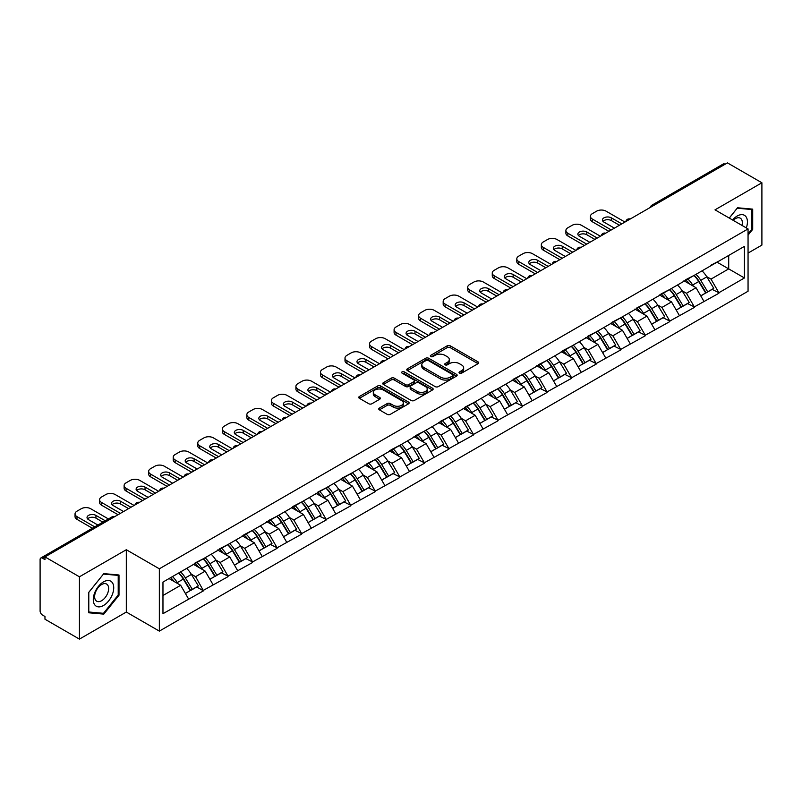 <?xml version="1.0" encoding="UTF-8"?>
<svg xmlns="http://www.w3.org/2000/svg" width="802" height="802" viewBox="0 0 802 802"><rect width="100%" height="100%" fill="white"/><g stroke="black" fill="none" stroke-linecap="round" stroke-linejoin="round"><path stroke-width="1.2" d="M459.486 373.141A1.524 0.882 0 0 0 461.651 373.141L478.062 363.667A2.185 1.263 0 0 0 478.704 362.775A2.185 1.263 0 0 0 478.062 361.882L450.263 345.832A2.185 1.263 0 0 0 447.175 345.832L430.764 355.306A1.524 0.882 0 0 0 430.323 355.938A1.524 0.882 0 0 0 430.764 356.559A1.524 0.882 0 0 0 432.93 356.559L435.055 355.336A6.987 4.03 0 0 1 444.94 355.336L447.255 356.669A6.987 4.03 0 0 1 449.3 359.527A6.987 4.03 0 0 1 447.255 362.374L445.13 363.597A1.524 0.882 0 0 0 444.679 364.228A1.524 0.882 0 0 0 445.13 364.85A1.524 0.882 0 0 0 447.295 364.85L449.411 363.627A6.987 4.03 0 0 1 459.295 363.627L461.611 364.96A6.987 4.03 0 0 1 463.656 367.817A6.987 4.03 0 0 1 461.611 370.664L459.486 371.897A1.524 0.882 0 0 0 459.045 372.519A1.524 0.882 0 0 0 459.486 373.141L459.486 371.897M379.386 408.068A2.185 1.263 0 0 0 378.745 408.96A2.185 1.263 0 0 0 379.386 409.852L387.186 414.353A2.185 1.263 0 0 0 390.273 414.353L408.489 403.837A2.185 1.263 0 0 0 409.13 402.945A2.185 1.263 0 0 0 408.489 402.053L380.699 386.003A2.185 1.263 0 0 0 377.612 386.003L359.386 396.519A2.185 1.263 0 0 0 358.745 397.411A2.185 1.263 0 0 0 359.386 398.303L368.8 403.747A2.185 1.263 0 0 0 371.897 403.747L379.687 399.246A2.185 1.263 0 0 0 380.328 398.353A2.185 1.263 0 0 0 379.687 397.461L375.025 394.764A5.845 3.368 0 0 1 373.311 392.378A5.845 3.368 0 0 1 376.92 389.261A5.845 3.368 0 0 1 383.286 389.993L401.581 400.559A5.845 3.368 0 0 1 403.296 402.945A5.845 3.368 0 0 1 399.687 406.053A5.845 3.368 0 0 1 393.321 405.331L390.273 403.566A2.185 1.263 0 0 0 387.186 403.566L379.386 408.068L379.386 409.852L387.186 405.381L387.186 403.566M126.315 549.731L79.428 576.798L44.972 556.909L727.444 162.886L761.9 182.776L715.013 209.843L748.055 228.921L159.347 568.808L126.315 549.731L126.315 612.046L159.347 631.114L159.347 568.808M435.205 386.624A2.185 1.263 0 0 0 438.293 386.624L456.518 376.108A2.185 1.263 0 0 0 457.16 375.216A2.185 1.263 0 0 0 456.518 374.323L428.719 358.273A2.185 1.263 0 0 0 425.631 358.273L407.406 368.8A2.185 1.263 0 0 0 406.774 369.682A2.185 1.263 0 0 0 407.406 370.574L435.205 386.624M402.694 373.471A1.524 0.882 0 0 1 404.248 373.692L404.248 371.867L432.509 388.188A2.185 1.263 0 0 1 433.14 389.08A2.185 1.263 0 0 1 432.509 389.972L414.283 400.489A2.185 1.263 0 0 1 411.195 400.489L383.396 384.439L391.196 379.978L391.196 378.153L383.396 382.654A2.185 1.263 0 0 0 382.755 383.546A2.185 1.263 0 0 0 383.396 384.439L383.396 382.654M391.196 379.978A2.185 1.263 0 0 1 394.283 379.978L394.283 378.153A2.185 1.263 0 0 0 391.196 378.153M394.283 378.153L405.561 384.669A2.185 1.263 0 0 0 408.649 384.669L413.822 381.682A2.185 1.263 0 0 0 414.464 380.79A2.185 1.263 0 0 0 413.822 379.897L402.083 373.12A1.524 0.882 0 0 1 401.632 372.499A1.524 0.882 0 0 1 402.574 371.677A1.524 0.882 0 0 1 404.248 371.867M159.347 631.114L748.055 291.236L748.055 228.921M178.656 573.019A14.907 8.611 -120 0 1 183.758 578.984L190.706 590.452L196.761 586.954L203.477 590.833L195.618 576.668L191.257 574.152M203.477 590.833L162.966 613.68L162.966 582.072L744.436 246.364L744.436 277.973L718.873 292.73L711.003 279.106L706.652 276.59M694.041 275.457A14.907 8.611 -120 0 1 699.143 281.422L706.091 292.89L712.156 289.392L718.873 292.73M718.873 293.271L694.332 306.905L686.462 293.271L682.101 290.755M669.5 289.622A14.907 8.611 -120 0 1 674.602 295.587L681.55 307.066L687.605 303.567L694.332 306.905M694.332 307.447L669.79 321.071L661.921 307.447L657.56 304.93M644.958 303.798A14.907 8.611 -120 0 1 650.061 309.762L657.008 321.231L663.064 317.732L669.79 321.071M669.79 321.612L645.249 335.236L637.379 321.612L633.019 319.096M620.417 317.963A14.907 8.611 -120 0 1 625.52 323.928L632.467 335.406L638.522 331.908L645.249 335.236M645.249 335.787L620.698 349.411L612.838 335.787L608.477 333.271M595.876 332.138A14.907 8.611 -120 0 1 600.979 338.103L607.926 349.572L613.981 346.073L620.698 349.411M620.698 349.953L596.157 363.577L588.297 349.953L583.936 347.436M571.335 346.304A14.907 8.611 -120 0 1 576.438 352.268L583.385 363.737L589.44 360.248L596.157 363.577M596.157 364.128L571.615 377.752L563.756 364.128L559.395 361.612M546.794 360.469A14.907 8.611 -120 0 1 551.896 366.444L558.844 377.912L564.899 374.414L571.615 377.752M571.615 378.293L547.074 391.917L539.205 378.293L534.854 375.777M522.242 374.644A14.907 8.611 -120 0 1 527.355 380.609L534.302 392.078L540.358 388.579L547.074 391.917M547.074 392.459L522.533 406.083L514.663 392.459L510.313 389.942M497.701 388.81A14.907 8.611 -120 0 1 502.804 394.774L509.751 406.253L515.816 402.754L522.533 406.083M522.533 406.634L497.992 420.258L490.122 406.634L485.761 404.118M473.16 402.985A14.907 8.611 -120 0 1 478.263 408.95L485.21 420.418L491.265 416.92L497.992 420.258M497.992 420.799L473.451 434.423L465.581 420.799L461.22 418.283M448.619 417.15A14.907 8.611 -120 0 1 453.721 423.115L460.669 434.584L466.724 431.095L473.451 434.423M473.451 434.975L448.909 448.599L441.04 434.975L436.679 432.458M424.078 431.316A14.907 8.611 -120 0 1 429.18 437.29L436.128 448.759L442.183 445.26L448.909 448.599M448.909 449.14L424.358 462.764L416.499 449.14L412.138 446.624M399.536 445.491A14.907 8.611 -120 0 1 404.639 451.456L411.586 462.924L417.642 459.426L424.358 462.764M424.358 463.305L399.817 476.929L391.957 463.305L387.597 460.789M374.995 459.656A14.907 8.611 -120 0 1 380.098 465.621L387.045 477.1L393.1 473.601L399.817 476.929M399.817 477.481L375.276 491.105L367.416 477.481L363.055 474.964M350.454 473.832A14.907 8.611 -120 0 1 355.557 479.796L362.504 491.265L368.559 487.766L375.276 491.105M375.276 491.646L350.735 505.27L342.865 491.646L338.514 489.13M325.903 487.997A14.907 8.611 -120 0 1 331.015 493.962L337.963 505.43L344.018 501.942L350.735 505.27M350.735 505.821L326.193 519.445L318.324 505.821L313.973 503.305M301.362 502.162A14.907 8.611 -120 0 1 306.464 508.137L313.412 519.606L319.477 516.107L326.193 519.445M326.193 519.987L301.652 533.611L293.783 519.987L289.422 517.47M276.82 516.338A14.907 8.611 -120 0 1 281.923 522.303L288.87 533.771L294.925 530.272L301.652 533.611M301.652 534.152L277.111 547.786L269.241 534.152L264.881 531.636M252.279 530.503A14.907 8.611 -120 0 1 257.382 536.468L264.329 547.946L270.384 544.448L277.111 547.786M277.111 548.327L252.57 561.951L244.7 548.327L240.339 545.811M227.738 544.678A14.907 8.611 -120 0 1 232.841 550.643L239.788 562.112L245.843 558.613L252.57 561.951M252.57 562.493L228.019 576.117L220.159 562.493L215.798 559.976M203.197 558.844A14.907 8.611 -120 0 1 208.299 564.808L215.247 576.287L221.302 572.788L228.019 576.117M228.019 576.668L203.477 590.292M195.147 562.954L203.477 558.683M195.618 576.668L205.212 571.124L193.102 564.127M213.081 584.748L205.212 571.124M219.688 548.779L228.019 544.508M220.159 562.493L229.753 556.959L217.643 549.961M237.623 570.583L229.753 556.959M244.229 534.613L252.57 530.343M244.7 548.327L254.294 542.784L242.184 535.796M262.164 556.408L254.294 542.784M268.77 520.438L277.111 516.167M269.241 534.152L278.835 528.618L266.725 521.621M286.705 542.242L278.835 528.618M293.311 506.273L301.652 502.002M293.783 519.987L303.377 514.443L291.266 507.455M311.246 528.067L303.377 514.443M317.853 492.097L326.193 487.837M318.324 505.821L327.928 500.278L315.808 493.28M335.787 513.902L327.928 500.278M342.394 477.932L350.735 473.661M342.865 491.646L352.469 486.112L340.349 479.115M360.329 499.736L352.469 486.112M366.935 463.767L375.276 459.496M367.416 477.481L377.01 471.937L364.89 464.939M384.87 485.561L377.01 471.937M391.486 449.591L399.817 445.321M391.957 463.305L401.551 457.772L389.441 450.774M409.421 471.396L401.551 457.772M416.027 435.426L424.358 431.155M416.499 449.14L426.093 443.596L413.982 436.609M433.962 457.22L426.093 443.596M440.569 421.25L448.909 416.99M441.04 434.975L450.634 429.431L438.524 422.433M458.503 443.055L450.634 429.431M465.11 407.085L473.451 402.815M465.581 420.799L475.175 415.256L463.065 408.268M483.045 428.89L475.175 415.256M489.651 392.92L497.992 388.649M490.122 406.634L499.716 401.09L487.606 394.093M507.586 414.714L499.716 401.09M514.192 378.745L522.533 374.474M514.663 392.459L524.267 386.925L512.147 379.927M532.127 400.549L524.267 386.925M538.733 364.579L547.074 360.309M539.205 378.293L548.809 372.75L536.688 365.762M556.668 386.374L548.809 372.75M563.275 350.404L571.615 346.143M563.756 364.128L573.35 358.584L561.23 351.587M581.209 372.208L573.35 358.584M587.826 336.238L596.157 331.968M588.297 349.953L597.891 344.409L585.781 337.421M605.761 358.033L597.891 344.409M612.367 322.073L620.698 317.803M612.838 335.787L622.432 330.244L610.322 323.246M630.302 343.868L622.432 330.244M636.908 307.898L645.249 303.627M637.379 321.612L646.973 316.078L634.863 309.081M654.843 329.702L646.973 316.078M661.449 293.732L669.79 289.462M661.921 307.447L671.515 301.903L659.404 294.915M679.384 315.527L671.515 301.903M685.991 279.557L694.332 275.286M686.462 293.271L696.056 287.738L683.946 280.74M703.925 301.362L696.056 287.738M725.088 164.25L653.82 205.402M652.818 205.974A3.338 1.925 120 0 1 653.66 205.302A3.338 1.925 60 0 0 651.996 205.142L723.264 163.999A3.338 1.925 60 0 1 724.928 164.159M710.532 265.392L718.873 261.121M711.003 279.106L728.707 268.891L728.707 255.447L744.436 246.364M717.058 262.164L744.436 277.973M748.055 253.081L761.9 245.091L761.9 182.776M79.428 576.798L79.428 639.114L44.972 619.224L44.972 616.497L42.456 615.044A3.338 1.925 -120 0 1 40.1 610.954L40.1 559.545A3.338 1.925 -120 0 1 40.792 558.012A3.338 1.925 -120 0 1 42.456 558.182L44.972 559.636L44.972 556.909M79.428 639.114L126.315 612.046M162.966 595.515L180.671 585.29L169.021 578.573M188.53 598.914L180.671 585.29M698.803 281.692L699.585 282.144M674.261 295.858L675.043 296.309M649.72 310.023L650.492 310.474M625.179 324.198L625.951 324.65M600.628 338.364L601.41 338.815M576.087 352.539L576.869 352.99M551.545 366.704L552.327 367.156M527.004 380.88L527.786 381.321M502.463 395.045L503.245 395.496M477.922 409.21L478.704 409.662M453.381 423.386L454.153 423.837M428.839 437.551L429.611 438.002M404.288 451.726L405.07 452.168M379.747 465.892L380.529 466.343M355.206 480.057L355.988 480.508M330.665 494.232L331.447 494.684M306.123 508.398L306.905 508.849M281.582 522.573L282.364 523.024M257.041 536.738L257.813 537.19M232.5 550.904L233.272 551.355M207.949 565.079L208.731 565.53M183.407 579.244L184.189 579.696M748.055 235.146L752.697 229.372L752.697 209.132L737.519 207.768L729.249 218.064M118.997 574.994L103.819 573.63L88.631 592.518L88.631 612.768L103.819 614.121L118.997 595.234L118.997 574.994M460.097 373.361L461.611 372.479A6.987 4.03 0 0 0 463.656 369.632L463.656 367.817M449.3 359.527L449.3 361.341A6.987 4.03 0 0 1 447.255 364.188L445.742 365.07M478.032 363.687L450.263 347.657A2.185 1.263 0 0 0 447.175 347.657L431.376 356.77M456.488 376.118L428.719 360.088A2.185 1.263 0 0 0 425.631 360.088L407.436 370.594L407.406 368.8M452.659 375.837A1.524 0.882 0 0 0 453.1 375.216A1.524 0.882 0 0 0 452.659 374.594L428.258 360.499A1.524 0.882 0 0 0 426.093 360.499L423.857 361.792A6.987 4.03 0 0 0 421.812 364.649A6.987 4.03 0 0 0 423.857 367.506L440.539 377.13A6.987 4.03 0 0 0 450.413 377.13L452.659 375.837L452.659 377.652A1.524 0.882 0 0 0 453.1 377.03L453.1 375.216M421.812 364.649L421.812 366.464A6.987 4.03 0 0 0 423.857 369.321L423.857 367.506M452.659 377.652L450.413 378.945A6.987 4.03 0 0 1 440.539 378.945L423.857 369.321M394.283 379.978L405.561 386.484A2.185 1.263 0 0 0 408.649 386.484L413.822 383.496A2.185 1.263 0 0 0 414.464 382.604L414.464 380.79M404.248 373.692L432.478 389.983M417.251 391.416A5.845 3.368 0 0 0 423.626 392.148A5.845 3.368 0 0 0 427.225 389.03A5.845 3.368 0 0 0 425.521 386.644L419.065 382.925A2.185 1.263 0 0 0 415.977 382.925L410.804 385.912A2.185 1.263 0 0 0 410.173 386.805A2.185 1.263 0 0 0 410.804 387.697L417.251 391.416L417.251 393.231A5.845 3.368 0 0 0 423.626 393.962A5.845 3.368 0 0 0 427.225 390.855L427.225 389.03M410.173 386.805L410.173 388.619A2.185 1.263 0 0 0 410.804 389.511L410.804 387.697M417.251 393.231L410.804 389.511M403.296 402.945L403.296 404.759A5.845 3.368 0 0 1 399.687 407.877A5.845 3.368 0 0 1 393.321 407.145L390.273 405.381A2.185 1.263 0 0 0 387.186 405.381M373.311 392.378L373.311 394.193A5.845 3.368 0 0 0 375.025 396.579L375.025 394.764M379.667 399.256L375.025 396.579M408.489 402.053L408.489 403.837L380.699 387.817A2.185 1.263 0 0 0 377.612 387.817L359.416 398.323M751.905 228.921L752.697 229.372M118.215 594.783L118.997 595.234M102.215 613.189L103.819 614.121M624.948 222.064L606.071 211.167A6.677 3.85 0 0 0 596.628 211.167L592.387 213.623A6.677 3.85 0 0 0 590.432 216.339A6.677 3.85 0 0 0 592.387 219.066L592.387 221.793L608.898 231.327M592.387 221.793A6.677 3.85 180 0 1 590.432 219.066L590.432 216.339M602.984 221.342A5.233 3.018 180 0 1 611.345 220.57L619.445 225.242M592.387 219.066L611.264 229.963M614.412 228.149L603.946 222.114A5.233 3.018 180 0 1 602.412 219.979A5.233 3.018 180 0 1 605.64 217.192A5.233 3.018 180 0 1 611.345 217.843L621.801 223.878M702.031 270.845A18.245 10.536 60 0 1 706.813 276.86L700.758 280.359A18.245 10.536 -120 0 0 695.976 274.344M700.758 280.359L707.705 291.828L713.76 288.329L706.813 276.86M706.091 292.89L707.705 291.828M712.156 289.392L713.76 288.329M685.54 279.818A14.907 8.611 60 0 1 689.65 284.038M687.875 279.016A18.245 10.536 60 0 1 692.657 285.031L693.339 286.164M700.798 295.948L705.66 293.011L698.712 281.532A18.245 10.536 -120 0 0 693.931 275.527M705.66 293.011L700.737 295.848M600.407 236.239L581.53 225.332A6.677 3.85 0 0 0 572.087 225.332L567.846 227.788A6.677 3.85 0 0 0 565.891 230.515A6.677 3.85 0 0 0 567.846 233.242L567.846 235.958L584.357 245.502M567.846 235.958A6.677 3.85 180 0 1 565.891 233.242L565.891 230.515M578.432 235.507A5.233 3.018 180 0 1 586.803 234.735L594.904 239.417M567.846 233.242L586.723 244.139M589.871 242.324L579.405 236.279A5.233 3.018 180 0 1 577.871 234.144A5.233 3.018 180 0 1 581.099 231.357A5.233 3.018 180 0 1 586.803 232.009L597.259 238.054M677.489 285.011A18.245 10.536 60 0 1 682.271 291.026L676.216 294.524A18.245 10.536 -120 0 0 671.434 288.509M676.216 294.524L683.164 305.993L689.219 302.494L682.271 291.026M681.55 307.066L683.164 305.993M687.605 303.567L689.219 302.494M660.998 293.993A14.907 8.611 60 0 1 665.109 298.204M663.324 293.191A18.245 10.536 60 0 1 668.106 299.206L668.798 300.329M676.256 310.123L681.119 307.176L674.171 295.707A18.245 10.536 -120 0 0 669.389 289.692M681.119 307.176L676.196 310.013M575.866 250.404L556.989 239.507A6.677 3.85 0 0 0 547.545 239.507L543.295 241.953A6.677 3.85 0 0 0 541.34 244.68A6.677 3.85 0 0 0 543.295 247.407L543.295 250.134L559.816 259.668M543.295 250.134A6.677 3.85 180 0 1 541.34 247.407L541.34 244.68M553.891 249.673A5.233 3.018 180 0 1 562.252 248.901L570.362 253.582M543.295 247.407L562.182 258.304M565.32 256.49L554.864 250.445A5.233 3.018 180 0 1 553.33 248.319A5.233 3.018 180 0 1 556.558 245.522A5.233 3.018 180 0 1 562.252 246.184L572.718 252.219M652.948 299.186A18.245 10.536 60 0 1 657.73 305.201L651.665 308.69A18.245 10.536 -120 0 0 646.893 302.685M651.665 308.69L658.612 320.168L664.678 316.67L657.73 305.201M657.008 321.231L658.612 320.168M663.064 317.732L664.678 316.67M636.457 308.158A14.907 8.611 60 0 1 640.567 312.379M638.783 307.356A18.245 10.536 60 0 1 643.565 313.371L644.257 314.504M651.715 324.289L656.567 321.341L649.62 309.873A18.245 10.536 -120 0 0 644.848 303.858M656.567 321.341L651.655 324.178M551.325 264.57L532.448 253.673A6.677 3.85 0 0 0 523.004 253.673L518.754 256.129A6.677 3.85 0 0 0 516.799 258.856A6.677 3.85 0 0 0 518.754 261.572L518.754 264.299L535.275 273.843M518.754 264.299A6.677 3.85 180 0 1 516.799 261.572L516.799 258.856M529.35 263.848A5.233 3.018 180 0 1 537.711 263.076L545.811 267.748M518.754 261.572L537.631 272.479M540.779 270.655L530.322 264.62A5.233 3.018 180 0 1 528.789 262.485A5.233 3.018 180 0 1 532.017 259.698A5.233 3.018 180 0 1 537.711 260.349L548.177 266.394M628.407 313.351A18.245 10.536 60 0 1 633.189 319.366L627.124 322.865A18.245 10.536 -120 0 0 622.342 316.85M627.124 322.865L634.071 334.334L640.136 330.835L633.189 319.366M632.467 335.406L634.071 334.334M638.522 331.908L640.136 330.835M611.916 322.324A14.907 8.611 60 0 1 616.026 326.544M614.242 321.532A18.245 10.536 60 0 1 619.024 327.537L619.705 328.67M627.174 338.454L632.026 335.517L625.079 324.048A18.245 10.536 -120 0 0 620.297 318.033M632.026 335.517L627.114 338.354M526.784 278.745L507.897 267.848A6.677 3.85 0 0 0 498.463 267.848L494.212 270.294A6.677 3.85 0 0 0 492.258 273.021A6.677 3.85 0 0 0 494.212 275.748L494.212 278.474L510.734 288.008M494.212 278.474A6.677 3.85 180 0 1 492.258 275.748L492.258 273.021M504.809 278.013A5.233 3.018 180 0 1 513.17 277.241L521.27 281.923M494.212 275.748L513.09 286.645M516.237 284.83L505.781 278.785A5.233 3.018 180 0 1 504.247 276.65A5.233 3.018 180 0 1 507.476 273.863A5.233 3.018 180 0 1 513.17 274.515L523.636 280.56M603.856 327.527A18.245 10.536 60 0 1 608.638 333.532L602.583 337.03A18.245 10.536 -120 0 0 597.801 331.015M602.583 337.03L609.53 348.499L615.585 345.01L608.638 333.532M607.926 349.572L609.53 348.499M613.981 346.073L615.585 345.01M587.375 336.499A14.907 8.611 60 0 1 591.485 340.72M589.701 335.697A18.245 10.536 60 0 1 594.482 341.712L595.164 342.845M602.633 352.629L607.485 349.682L600.538 338.213A18.245 10.536 -120 0 0 595.756 332.198M607.485 349.682L602.573 352.519M502.232 292.91L483.355 282.013A6.677 3.85 0 0 0 473.922 282.013L469.671 284.469A6.677 3.85 0 0 0 467.716 287.186A6.677 3.85 0 0 0 469.671 289.913L469.671 292.64L486.192 302.174M469.671 292.64A6.677 3.85 180 0 1 467.716 289.913L467.716 287.186M480.268 292.189A5.233 3.018 180 0 1 488.629 291.417L496.729 296.088M469.671 289.913L488.548 300.81M491.696 298.996L481.23 292.961A5.233 3.018 180 0 1 479.706 290.825A5.233 3.018 180 0 1 482.934 288.038A5.233 3.018 180 0 1 488.629 288.69L499.095 294.725M579.315 341.692A18.245 10.536 60 0 1 584.097 347.707L578.042 351.206A18.245 10.536 -120 0 0 573.26 345.191M578.042 351.206L584.989 362.674L591.044 359.176L584.097 347.707M583.385 363.737L584.989 362.674M589.44 360.248L591.044 359.176M562.834 350.664A14.907 8.611 60 0 1 566.944 354.885M565.159 349.862A18.245 10.536 60 0 1 569.941 355.877L570.623 357.01M578.092 366.795L582.944 363.857L575.996 352.379A18.245 10.536 -120 0 0 571.214 346.374M582.944 363.857L578.031 366.694M746.321 227.918A14.466 8.351 120 0 0 746.061 216.821A14.466 8.351 120 0 0 732.567 219.979M741.99 225.422A9.905 5.714 120 0 0 741.399 219.217A9.905 5.714 120 0 0 740.286 218.184A9.905 5.714 120 0 0 733.168 220.329M729.279 218.084L737.198 208.219L751.905 209.533L751.905 229.151L748.055 233.943M750.933 208.971L751.905 209.533M94.646 604.708A14.466 8.351 120 0 0 108.611 600.969A14.466 8.351 120 0 0 112.36 582.683A14.466 8.351 120 0 0 98.385 586.422A14.466 8.351 120 0 0 94.646 604.708M95.578 600.167A9.905 5.714 120 0 0 96.691 601.199A9.905 5.714 120 0 0 105.904 596.578A9.905 5.714 120 0 0 107.699 585.079A9.905 5.714 120 0 0 106.586 584.046A9.905 5.714 120 0 0 97.373 588.668A9.905 5.714 120 0 0 95.578 600.167M103.498 574.082L118.215 575.395L118.215 595.014L103.498 613.309L88.791 611.996L88.791 592.377L103.468 574.062M117.232 574.833L118.215 575.395M477.691 307.086L458.814 296.179A6.677 3.85 0 0 0 449.381 296.179L445.13 298.635A6.677 3.85 0 0 0 443.175 301.362A6.677 3.85 0 0 0 445.13 304.088L445.13 306.805L461.651 316.349M445.13 306.805A6.677 3.85 180 0 1 443.175 304.088L443.175 301.362M455.726 306.354A5.233 3.018 180 0 1 464.087 305.582L472.188 310.264M445.13 304.088L464.007 314.985M467.155 313.171L456.689 307.126A5.233 3.018 180 0 1 455.165 304.991A5.233 3.018 180 0 1 458.393 302.204A5.233 3.018 180 0 1 464.087 302.855L474.543 308.9M554.773 355.857A18.245 10.536 60 0 1 559.555 361.872L553.5 365.371A18.245 10.536 -120 0 0 548.718 359.356M553.5 365.371L560.448 376.84L566.503 373.341L559.555 361.872M558.844 377.912L560.448 376.84M564.899 374.414L566.503 373.341M538.292 364.84A14.907 8.611 60 0 1 542.403 369.05M540.618 364.038A18.245 10.536 60 0 1 545.4 370.053L546.082 371.176M553.55 380.97L558.403 378.023L551.455 366.554A18.245 10.536 -120 0 0 546.673 360.539M558.403 378.023L553.49 380.86M453.15 321.251L434.273 310.354A6.677 3.85 0 0 0 424.839 310.354L420.589 312.8A6.677 3.85 0 0 0 418.634 315.527A6.677 3.85 0 0 0 420.589 318.254L420.589 320.98L437.11 330.514M420.589 320.98A6.677 3.85 180 0 1 418.634 318.254L418.634 315.527M431.185 320.529A5.233 3.018 180 0 1 439.546 319.757L447.646 324.429M420.589 318.254L439.466 329.151M442.614 327.336L432.148 321.301A5.233 3.018 180 0 1 430.614 319.166A5.233 3.018 180 0 1 433.842 316.369A5.233 3.018 180 0 1 439.546 317.031L450.002 323.066M530.232 370.033A18.245 10.536 60 0 1 535.014 376.048L528.959 379.536A18.245 10.536 -120 0 0 524.177 373.531M528.959 379.536L535.906 391.015L541.962 387.516L535.014 376.048M534.302 392.078L535.906 391.015M540.358 388.579L541.962 387.516M513.741 379.005A14.907 8.611 60 0 1 517.861 383.226M516.077 378.203A18.245 10.536 60 0 1 520.859 384.218L521.541 385.351M529.009 395.135L533.861 392.188L526.914 380.719A18.245 10.536 -120 0 0 522.132 374.704M533.861 392.188L528.949 395.035M428.609 335.416L409.732 324.519A6.677 3.85 0 0 0 400.288 324.519L396.048 326.975A6.677 3.85 0 0 0 394.093 329.702A6.677 3.85 0 0 0 396.048 332.419L396.048 335.146L412.559 344.69M396.048 335.146A6.677 3.85 180 0 1 394.093 332.419L394.093 329.702M406.634 334.695A5.233 3.018 180 0 1 415.005 333.923L423.105 338.604M396.048 332.419L414.925 343.326M418.073 341.502L407.606 335.467A5.233 3.018 180 0 1 406.073 333.331A5.233 3.018 180 0 1 409.301 330.544A5.233 3.018 180 0 1 415.005 331.196L425.461 337.241M505.691 384.198A18.245 10.536 60 0 1 510.473 390.213L504.418 393.712A18.245 10.536 -120 0 0 499.636 387.697M504.418 393.712L511.365 405.18L517.42 401.682L510.473 390.213M509.751 406.253L511.365 405.18M515.816 402.754L517.42 401.682M489.2 393.17A14.907 8.611 60 0 1 493.31 397.391M491.536 392.378A18.245 10.536 60 0 1 496.318 398.383L496.999 399.516M504.458 409.301L509.32 406.363L502.373 394.895A18.245 10.536 -120 0 0 497.591 388.88M509.32 406.363L504.398 409.2M404.068 349.592L385.191 338.695A6.677 3.85 0 0 0 375.747 338.695L371.506 341.141A6.677 3.85 0 0 0 369.552 343.868A6.677 3.85 0 0 0 371.506 346.594L371.506 349.321L388.018 358.855M371.506 349.321A6.677 3.85 180 0 1 369.552 346.594L369.552 343.868M382.093 348.86A5.233 3.018 180 0 1 390.464 348.088L398.564 352.77M371.506 346.594L390.384 357.492M393.531 355.677L383.065 349.632A5.233 3.018 180 0 1 381.531 347.497A5.233 3.018 180 0 1 384.76 344.71A5.233 3.018 180 0 1 390.464 345.371L400.92 351.406M481.15 398.373A18.245 10.536 60 0 1 485.932 404.378L479.877 407.877A18.245 10.536 -120 0 0 475.095 401.872M479.877 407.877L486.824 419.346L492.879 415.857L485.932 404.378M485.21 420.418L486.824 419.346M491.265 416.92L492.879 415.857M464.659 407.346A14.907 8.611 60 0 1 468.769 411.566M466.985 406.544A18.245 10.536 60 0 1 471.766 412.559L472.458 413.692M479.917 423.476L484.779 420.529L477.832 409.06A18.245 10.536 -120 0 0 473.05 403.045M484.779 420.529L479.857 423.366M379.526 363.757L360.649 352.86A6.677 3.85 0 0 0 351.206 352.86L346.955 355.316A6.677 3.85 0 0 0 345 358.033A6.677 3.85 0 0 0 346.955 360.76L346.955 363.486L363.476 373.02M346.955 363.486A6.677 3.85 180 0 1 345 360.76L345 358.033M357.552 363.035A5.233 3.018 180 0 1 365.912 362.263L374.023 366.935M346.955 360.76L365.842 371.657M368.98 369.842L358.524 363.807A5.233 3.018 180 0 1 356.99 361.672A5.233 3.018 180 0 1 360.218 358.885A5.233 3.018 180 0 1 365.912 359.537L376.379 365.572M456.609 412.539A18.245 10.536 60 0 1 461.391 418.554L455.325 422.052A18.245 10.536 -120 0 0 450.554 416.037M455.325 422.052L462.273 433.521L468.338 430.022L461.391 418.554M460.669 434.584L462.273 433.521M466.724 431.095L468.338 430.022M440.118 421.511A14.907 8.611 60 0 1 444.228 425.732M442.443 420.719A18.245 10.536 60 0 1 447.225 426.724L447.917 427.857M455.376 437.641L460.228 434.704L453.28 423.225A18.245 10.536 -120 0 0 448.508 417.22M460.228 434.704L455.315 437.541M354.985 377.932L336.108 367.025A6.677 3.85 0 0 0 326.665 367.025L322.414 369.481A6.677 3.85 0 0 0 320.459 372.208A6.677 3.85 0 0 0 322.414 374.935L322.414 377.652L338.935 387.196M322.414 377.652A6.677 3.85 180 0 1 320.459 374.935L320.459 372.208M333.01 377.201A5.233 3.018 180 0 1 341.371 376.429L349.471 381.11M322.414 374.935L341.291 385.832M344.439 384.018L333.983 377.973A5.233 3.018 180 0 1 332.449 375.837A5.233 3.018 180 0 1 335.677 373.05A5.233 3.018 180 0 1 341.371 373.702L351.837 379.747M432.067 426.714A18.245 10.536 60 0 1 436.849 432.719L430.784 436.218A18.245 10.536 -120 0 0 426.002 430.203M430.784 436.218L437.732 447.686L443.797 444.188L436.849 432.719M436.128 448.759L437.732 447.686M442.183 445.26L443.797 444.188M415.576 435.687A14.907 8.611 60 0 1 419.687 439.897M417.902 434.885A18.245 10.536 60 0 1 422.684 440.899L423.366 442.032M430.834 451.817L435.687 448.869L428.739 437.401A18.245 10.536 -120 0 0 423.957 431.386M435.687 448.869L430.774 451.706M330.444 392.098L311.557 381.201A6.677 3.85 0 0 0 302.123 381.201L297.873 383.647A6.677 3.85 0 0 0 295.918 386.374A6.677 3.85 0 0 0 297.873 389.1L297.873 391.827L314.394 401.361M297.873 391.827A6.677 3.85 180 0 1 295.918 389.1L295.918 386.374M308.469 391.376A5.233 3.018 180 0 1 316.83 390.604L324.93 395.276M297.873 389.1L316.75 399.998M319.898 398.183L309.442 392.148A5.233 3.018 180 0 1 307.908 390.013A5.233 3.018 180 0 1 311.136 387.226A5.233 3.018 180 0 1 316.83 387.877L327.296 393.912M407.516 440.879A18.245 10.536 60 0 1 412.298 446.894L406.243 450.383A18.245 10.536 -120 0 0 401.461 444.378M406.243 450.383L413.19 461.862L419.245 458.363L412.298 446.894M411.586 462.924L413.19 461.862M417.642 459.426L419.245 458.363M391.035 449.852A14.907 8.611 60 0 1 395.145 454.072M393.361 449.05A18.245 10.536 60 0 1 398.143 455.065L398.825 456.198M406.293 465.982L411.145 463.045L404.198 451.566A18.245 10.536 -120 0 0 399.416 445.561M411.145 463.045L406.233 465.882M305.893 406.263L287.016 395.366A6.677 3.85 0 0 0 277.582 395.366L273.332 397.822A6.677 3.85 0 0 0 271.377 400.549A6.677 3.85 0 0 0 273.332 403.276L273.332 405.992L289.853 415.536M273.332 405.992A6.677 3.85 180 0 1 271.377 403.276L271.377 400.549M283.928 405.541A5.233 3.018 180 0 1 292.289 404.769L300.389 409.451M273.332 403.276L292.209 414.173M295.357 412.358L284.89 406.313A5.233 3.018 180 0 1 283.367 404.178A5.233 3.018 180 0 1 286.595 401.391A5.233 3.018 180 0 1 292.289 402.043L302.755 408.088M382.975 455.045A18.245 10.536 60 0 1 387.757 461.06L381.702 464.558A18.245 10.536 -120 0 0 376.92 458.543M381.702 464.558L388.649 476.027L394.704 472.528L387.757 461.06M387.045 477.1L388.649 476.027M393.1 473.601L394.704 472.528M366.494 464.027A14.907 8.611 60 0 1 370.604 468.238M368.82 463.225A18.245 10.536 60 0 1 373.602 469.24L374.283 470.363M381.752 480.147L386.604 477.21L379.657 465.741A18.245 10.536 -120 0 0 374.875 459.726M386.604 477.21L381.692 480.047M281.352 420.438L262.475 409.541A6.677 3.85 0 0 0 253.041 409.541L248.79 411.987A6.677 3.85 0 0 0 246.836 414.714A6.677 3.85 0 0 0 248.79 417.441L248.79 420.168L265.312 429.702M248.79 420.168A6.677 3.85 180 0 1 246.836 417.441L246.836 414.714M259.387 419.707A5.233 3.018 180 0 1 267.748 418.935L275.848 423.616M248.79 417.441L267.667 428.338M270.815 426.524L260.349 420.479A5.233 3.018 180 0 1 258.825 418.353A5.233 3.018 180 0 1 262.053 415.556A5.233 3.018 180 0 1 267.748 416.218L278.204 422.253M358.434 469.22A18.245 10.536 60 0 1 363.216 475.225L357.161 478.724A18.245 10.536 -120 0 0 352.379 472.719M357.161 478.724L364.108 490.202L370.163 486.704L363.216 475.225M362.504 491.265L364.108 490.202M368.559 487.766L370.163 486.704M341.953 478.192A14.907 8.611 60 0 1 346.063 482.413M344.279 477.39A18.245 10.536 60 0 1 349.06 483.405L349.742 484.538M357.211 494.323L362.063 491.375L355.116 479.907A18.245 10.536 -120 0 0 350.334 473.892M362.063 491.375L357.151 494.212M256.81 434.604L237.933 423.707A6.677 3.85 0 0 0 228.5 423.707L224.249 426.163A6.677 3.85 0 0 0 222.294 428.89A6.677 3.85 0 0 0 224.249 431.606L224.249 434.333L240.77 443.867M224.249 434.333A6.677 3.85 180 0 1 222.294 431.606L222.294 428.89M234.846 433.882A5.233 3.018 180 0 1 243.206 433.11L251.307 437.782M224.249 431.606L243.126 442.514M246.274 440.689L235.808 434.654A5.233 3.018 180 0 1 234.274 432.519A5.233 3.018 180 0 1 237.502 429.732A5.233 3.018 180 0 1 243.206 430.383L253.663 436.428M333.893 483.385A18.245 10.536 60 0 1 338.675 489.4L332.619 492.899A18.245 10.536 -120 0 0 327.838 486.884M332.619 492.899L339.567 504.368L345.622 500.869L338.675 489.4M337.963 505.43L339.567 504.368M344.018 501.942L345.622 500.869M317.402 492.358A14.907 8.611 60 0 1 321.522 496.578M319.737 491.566A18.245 10.536 60 0 1 324.519 497.571L325.201 498.704M332.67 508.488L337.522 505.551L330.574 494.082A18.245 10.536 -120 0 0 325.792 488.067M337.522 505.551L332.609 508.388M232.269 448.779L213.392 437.872A6.677 3.85 0 0 0 203.949 437.872L199.708 440.328A6.677 3.85 0 0 0 197.753 443.055A6.677 3.85 0 0 0 199.708 445.782L199.708 448.508L216.219 458.042M199.708 448.508A6.677 3.85 180 0 1 197.753 445.782L197.753 443.055M210.294 448.047A5.233 3.018 180 0 1 218.665 447.275L226.765 451.957M199.708 445.782L218.585 456.679M221.733 454.864L211.267 448.819A5.233 3.018 180 0 1 209.733 446.684A5.233 3.018 180 0 1 212.961 443.897A5.233 3.018 180 0 1 218.665 444.549L229.121 450.594M309.351 497.561A18.245 10.536 60 0 1 314.133 503.566L308.078 507.065A18.245 10.536 -120 0 0 303.296 501.049M308.078 507.065L315.026 518.533L321.081 515.044L314.133 503.566M313.412 519.606L315.026 518.533M319.477 516.107L321.081 515.044M292.86 506.533A14.907 8.611 60 0 1 296.971 510.744M295.196 505.731A18.245 10.536 60 0 1 299.978 511.746L300.66 512.879M308.118 522.663L312.98 519.716L306.033 508.247A18.245 10.536 -120 0 0 301.251 502.232M312.98 519.716L308.058 522.553M207.728 462.944L188.851 452.047A6.677 3.85 0 0 0 179.407 452.047L175.167 454.503A6.677 3.85 0 0 0 173.212 457.22A6.677 3.85 0 0 0 175.167 459.947L175.167 462.674L191.678 472.208M175.167 462.674A6.677 3.85 180 0 1 173.212 459.947L173.212 457.22M185.753 462.223A5.233 3.018 180 0 1 194.124 461.451L202.224 466.122M175.167 459.947L194.044 470.844M197.192 469.03L186.726 462.995A5.233 3.018 180 0 1 185.192 460.859A5.233 3.018 180 0 1 188.42 458.072A5.233 3.018 180 0 1 194.124 458.724L204.58 464.759M284.81 511.726A18.245 10.536 60 0 1 289.592 517.741L283.537 521.24A18.245 10.536 -120 0 0 278.755 515.225M283.537 521.24L290.484 532.708L296.539 529.21L289.592 517.741M288.87 533.771L290.484 532.708M294.925 530.272L296.539 529.21M268.319 520.698A14.907 8.611 60 0 1 272.429 524.919M270.645 519.896A18.245 10.536 60 0 1 275.427 525.912L276.119 527.044M283.577 536.829L288.439 533.891L281.492 522.413A18.245 10.536 -120 0 0 276.71 516.408M288.439 533.891L283.517 536.728M183.187 477.12L164.31 466.213A6.677 3.85 0 0 0 154.866 466.213L150.616 468.669A6.677 3.85 0 0 0 148.661 471.396A6.677 3.85 0 0 0 150.616 474.122L150.616 476.839L167.137 486.383M150.616 476.839A6.677 3.85 180 0 1 148.661 474.122L148.661 471.396M161.212 476.388A5.233 3.018 180 0 1 169.573 475.616L177.683 480.298M150.616 474.122L169.503 485.02M172.641 483.205L162.184 477.16A5.233 3.018 180 0 1 160.651 475.025A5.233 3.018 180 0 1 163.879 472.238A5.233 3.018 180 0 1 169.573 472.889L180.039 478.934M260.269 525.891A18.245 10.536 60 0 1 265.051 531.906L258.986 535.405A18.245 10.536 -120 0 0 254.214 529.39M258.986 535.405L265.933 546.874L271.998 543.375L265.051 531.906M264.329 547.946L265.933 546.874M270.384 544.448L271.998 543.375M243.778 534.874A14.907 8.611 60 0 1 247.888 539.084M246.104 534.072A18.245 10.536 60 0 1 250.886 540.087L251.577 541.21M259.036 551.004L263.888 548.057L256.941 536.588A18.245 10.536 -120 0 0 252.169 530.573M263.888 548.057L258.976 550.894M158.646 491.285L139.769 480.388A6.677 3.85 0 0 0 130.325 480.388L126.074 482.834A6.677 3.85 0 0 0 124.12 485.561A6.677 3.85 0 0 0 126.074 488.288L126.074 491.014L142.596 500.548M126.074 491.014A6.677 3.85 180 0 1 124.12 488.288L124.12 485.561M136.671 490.553A5.233 3.018 180 0 1 145.032 489.781L153.132 494.463M126.074 488.288L144.951 499.185M148.099 497.37L137.643 491.335A5.233 3.018 180 0 1 136.109 489.2A5.233 3.018 180 0 1 139.337 486.403A5.233 3.018 180 0 1 145.032 487.065L155.498 493.1M235.728 540.067A18.245 10.536 60 0 1 240.51 546.082L234.445 549.571A18.245 10.536 -120 0 0 229.663 543.566M234.445 549.571L241.392 561.049L247.457 557.55L240.51 546.082M239.788 562.112L241.392 561.049M245.843 558.613L247.457 557.55M219.237 549.039A14.907 8.611 60 0 1 223.347 553.26M221.563 548.237A18.245 10.536 60 0 1 226.344 554.252L227.026 555.385M234.495 565.169L239.347 562.222L232.4 550.753A18.245 10.536 -120 0 0 227.618 544.738M239.347 562.222L234.435 565.059M134.104 505.45L115.217 494.553A6.677 3.85 0 0 0 105.784 494.553L101.533 497.009A6.677 3.85 0 0 0 99.578 499.736A6.677 3.85 0 0 0 101.533 502.453L101.533 505.18L118.054 514.724M101.533 505.18A6.677 3.85 180 0 1 99.578 502.453L99.578 499.736M112.13 504.729A5.233 3.018 180 0 1 120.49 503.957L128.591 508.628M101.533 502.453L120.41 513.36M123.558 511.536L113.102 505.501A5.233 3.018 180 0 1 111.568 503.365A5.233 3.018 180 0 1 114.796 500.578A5.233 3.018 180 0 1 120.49 501.23L130.957 507.275M211.177 554.232A18.245 10.536 60 0 1 215.959 560.247L209.903 563.746A18.245 10.536 -120 0 0 205.122 557.731M209.903 563.746L216.851 575.214L222.906 571.716L215.959 560.247M215.247 576.287L216.851 575.214M221.302 572.788L222.906 571.716M194.696 563.204A14.907 8.611 60 0 1 198.806 567.425M197.021 562.413A18.245 10.536 60 0 1 201.803 568.418L202.485 569.55M209.954 579.335L214.806 576.397L207.858 564.929A18.245 10.536 -120 0 0 203.076 558.914M214.806 576.397L209.893 579.234M108.42 518.964L90.676 508.729A6.677 3.85 0 0 0 81.243 508.729L76.992 511.175A6.677 3.85 0 0 0 75.037 513.902A6.677 3.85 0 0 0 76.992 516.628L76.992 519.355L92.38 528.237M76.992 519.355A6.677 3.85 180 0 1 75.037 516.628L75.037 513.902M87.588 518.894A5.233 3.018 180 0 1 95.949 518.122L102.917 522.152M76.992 516.628L94.736 526.874M97.884 525.049L88.551 519.666A5.233 3.018 180 0 1 87.027 517.531A5.233 3.018 180 0 1 90.255 514.744A5.233 3.018 180 0 1 95.949 515.395L105.273 520.789M186.635 568.407A18.245 10.536 60 0 1 191.417 574.412L185.362 577.911A18.245 10.536 -120 0 0 180.58 571.896M185.362 577.911L192.31 589.38L198.365 585.891L191.417 574.412M190.706 590.452L192.31 589.38M196.761 586.954L198.365 585.891M170.555 577.691A14.907 8.611 60 0 1 174.265 581.6M172.48 576.578A18.245 10.536 60 0 1 177.262 582.593L177.944 583.726M185.412 593.51L190.264 590.563L183.317 579.094A18.245 10.536 -120 0 0 178.535 573.079M190.264 590.563L185.352 593.4M113.884 517.13L42.456 558.182M114.576 516.729A3.338 1.925 -60 0 0 113.724 517.039A3.338 1.925 -120 0 0 112.059 516.869L40.792 558.012M628.277 220.149A3.338 1.925 120 0 1 629.119 219.477A3.338 1.925 -60 0 1 629.971 219.167M603.726 234.314A3.338 1.925 120 0 1 604.578 233.643A3.338 1.925 -60 0 1 605.42 233.342M579.184 248.49A3.338 1.925 120 0 1 580.036 247.818A3.338 1.925 -60 0 1 580.879 247.507M554.643 262.655A3.338 1.925 120 0 1 555.495 261.983A3.338 1.925 -60 0 1 556.337 261.673M530.102 276.82A3.338 1.925 120 0 1 530.954 276.159A3.338 1.925 -60 0 1 531.796 275.848M505.561 290.996A3.338 1.925 120 0 1 506.403 290.324A3.338 1.925 -60 0 1 507.255 290.013M481.02 305.161A3.338 1.925 120 0 1 481.862 304.489A3.338 1.925 -60 0 1 482.714 304.189M456.478 319.336A3.338 1.925 120 0 1 457.32 318.665A3.338 1.925 -60 0 1 458.173 318.354M431.937 333.502A3.338 1.925 120 0 1 432.779 332.83A3.338 1.925 -60 0 1 433.631 332.529M407.386 347.667A3.338 1.925 120 0 1 408.238 347.005A3.338 1.925 -60 0 1 409.08 346.695M382.845 361.842A3.338 1.925 120 0 1 383.697 361.171A3.338 1.925 -60 0 1 384.539 360.86M358.304 376.008A3.338 1.925 120 0 1 359.156 375.336A3.338 1.925 -60 0 1 359.998 375.035M333.762 390.183A3.338 1.925 120 0 1 334.614 389.511A3.338 1.925 -60 0 1 335.457 389.201M309.221 404.348A3.338 1.925 120 0 1 310.063 403.677A3.338 1.925 -60 0 1 310.915 403.376M284.68 418.524A3.338 1.925 120 0 1 285.522 417.852A3.338 1.925 -60 0 1 286.374 417.541M260.139 432.689A3.338 1.925 120 0 1 260.981 432.017A3.338 1.925 -60 0 1 261.833 431.707M235.598 446.854A3.338 1.925 120 0 1 236.44 446.183A3.338 1.925 -60 0 1 237.292 445.882M211.046 461.03A3.338 1.925 120 0 1 211.898 460.358A3.338 1.925 -60 0 1 212.741 460.047M186.505 475.195A3.338 1.925 120 0 1 187.357 474.523A3.338 1.925 -60 0 1 188.199 474.223M161.964 489.37A3.338 1.925 120 0 1 162.816 488.699A3.338 1.925 -60 0 1 163.658 488.388M137.423 503.536A3.338 1.925 120 0 1 138.275 502.864A3.338 1.925 -60 0 1 139.117 502.553M461.611 372.479L461.611 370.664M445.13 364.85L445.13 363.597M447.255 364.188L447.255 362.374M430.764 356.559L430.764 355.306M447.175 347.657L447.175 345.832M450.263 347.657L450.263 345.832M478.062 363.667L478.062 361.882M425.631 360.088L425.631 358.273M428.719 360.088L428.719 358.273M456.518 376.108L456.518 374.323M440.539 378.945L440.539 377.13M450.413 378.945L450.413 377.13M405.561 386.484L405.561 384.669M408.649 386.484L408.649 384.669M413.822 383.496L413.822 381.682M432.509 389.972L432.509 388.188M390.273 405.381L390.273 403.566M393.321 407.145L393.321 405.331M379.687 399.246L379.687 397.461M359.386 398.303L359.386 396.519M377.612 387.817L377.612 386.003M380.699 387.817L380.699 386.003M698.712 281.532L692.657 285.031M611.345 220.57L611.345 217.843M674.171 295.707L668.106 299.206M586.803 234.735L586.803 232.009M649.62 309.873L643.565 313.371M562.252 248.901L562.252 246.184M625.079 324.048L619.024 327.537M537.711 263.076L537.711 260.349M600.538 338.213L594.482 341.712M513.17 277.241L513.17 274.515M575.996 352.379L569.941 355.877M488.629 291.417L488.629 288.69M551.455 366.554L545.4 370.053M464.087 305.582L464.087 302.855M526.914 380.719L520.859 384.218M439.546 319.757L439.546 317.031M502.373 394.895L496.318 398.383M415.005 333.923L415.005 331.196M477.832 409.06L471.766 412.559M390.464 348.088L390.464 345.371M453.28 423.225L447.225 426.724M365.912 362.263L365.912 359.537M428.739 437.401L422.684 440.899M341.371 376.429L341.371 373.702M404.198 451.566L398.143 455.065M316.83 390.604L316.83 387.877M379.657 465.741L373.602 469.24M292.289 404.769L292.289 402.043M355.116 479.907L349.06 483.405M267.748 418.935L267.748 416.218M330.574 494.082L324.519 497.571M243.206 433.11L243.206 430.383M306.033 508.247L299.978 511.746M218.665 447.275L218.665 444.549M281.492 522.413L275.427 525.912M194.124 461.451L194.124 458.724M256.941 536.588L250.886 540.087M169.573 475.616L169.573 472.889M232.4 550.753L226.344 554.252M145.032 489.781L145.032 487.065M207.858 564.929L201.803 568.418M120.49 503.957L120.49 501.23M183.317 579.094L177.262 582.593M95.949 518.122L95.949 515.395M651.996 205.142A3.338 3.338 0 0 0 650.392 207.377M630.192 219.036A3.338 3.338 0 0 0 625.851 221.542M605.65 233.212A3.338 3.338 0 0 0 601.299 235.718M581.109 247.377A3.338 3.338 0 0 0 576.758 249.883M556.558 261.552A3.338 3.338 0 0 0 552.217 264.058M532.017 275.718A3.338 3.338 0 0 0 527.676 278.224M507.476 289.883A3.338 3.338 0 0 0 503.135 292.399M482.934 304.058A3.338 3.338 0 0 0 478.593 306.565M458.393 318.224A3.338 3.338 0 0 0 454.052 320.73M433.852 332.399A3.338 3.338 0 0 0 429.511 334.905M409.311 346.564A3.338 3.338 0 0 0 404.96 349.07M384.76 360.73A3.338 3.338 0 0 0 380.419 363.246M360.218 374.905A3.338 3.338 0 0 0 355.877 377.411M335.677 389.07A3.338 3.338 0 0 0 331.336 391.577M311.136 403.246A3.338 3.338 0 0 0 306.795 405.752M286.595 417.411A3.338 3.338 0 0 0 282.254 419.917M262.053 431.586A3.338 3.338 0 0 0 257.713 434.093M237.512 445.752A3.338 3.338 0 0 0 233.171 448.258M212.971 459.917A3.338 3.338 0 0 0 208.62 462.423M188.42 474.092A3.338 3.338 0 0 0 184.079 476.599M163.879 488.258A3.338 3.338 0 0 0 159.538 490.764M139.337 502.433A3.338 3.338 0 0 0 134.997 504.939M114.796 516.598A3.338 3.338 0 0 0 112.059 516.869"/></g></svg>
